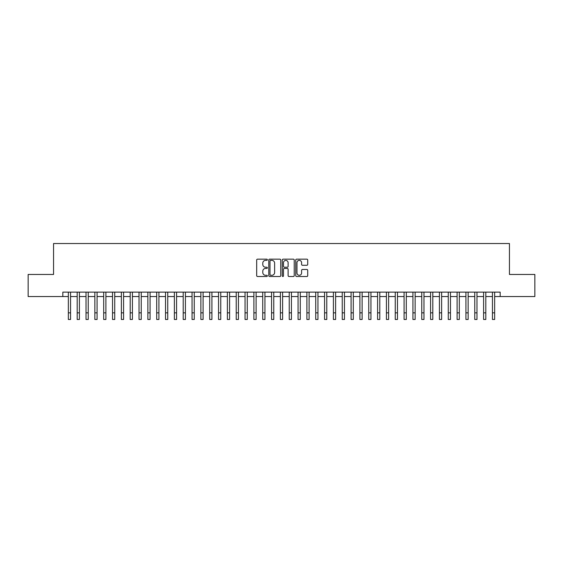 <?xml version="1.0" encoding="UTF-8"?>
<svg xmlns="http://www.w3.org/2000/svg" width="563" height="563" viewBox="0 0 563 563"><rect width="100%" height="100%" fill="white"/><g stroke="black" fill="none" stroke-linecap="round" stroke-linejoin="round"><path stroke-width="0.84" d="M267.362 259.761A0.605 0.605 0 0 0 266.756 259.156L257.544 259.156A0.866 0.866 0 0 0 256.679 260.022L256.679 275.631A0.866 0.866 0 0 0 257.544 276.503L266.756 276.503A0.605 0.605 0 0 0 267.362 275.891A0.605 0.605 0 0 0 266.756 275.286L265.567 275.286A2.773 2.773 0 0 1 262.787 272.513L262.787 271.211A2.773 2.773 0 0 1 265.567 268.431L266.756 268.431A0.605 0.605 0 0 0 267.362 267.826A0.605 0.605 0 0 0 266.756 267.221L265.567 267.221A2.773 2.773 0 0 1 262.787 264.448L262.787 263.146A2.773 2.773 0 0 1 265.567 260.366L266.756 260.366A0.605 0.605 0 0 0 267.362 259.761M306.842 265.272A0.866 0.866 0 0 0 307.715 264.399L307.715 260.022A0.866 0.866 0 0 0 306.842 259.156L296.61 259.156A0.866 0.866 0 0 0 295.744 260.022L295.744 275.631A0.866 0.866 0 0 0 296.61 276.503L306.842 276.503A0.866 0.866 0 0 0 307.715 275.631L307.715 270.346A0.866 0.866 0 0 0 306.842 269.473L302.465 269.473A0.866 0.866 0 0 0 301.599 270.346L301.599 272.964A2.322 2.322 0 0 1 299.277 275.286A2.322 2.322 0 0 1 296.961 272.964L296.961 262.689A2.322 2.322 0 0 1 299.277 260.366A2.322 2.322 0 0 1 301.599 262.689L301.599 264.399A0.866 0.866 0 0 0 302.465 265.272L306.842 265.272M62.831 296.539L28.15 296.539L28.15 274.455L53.548 274.455L53.548 243.533L509.452 243.533L509.452 274.455L534.85 274.455L534.85 296.539L500.169 296.539L500.169 292.127L62.831 292.127L62.831 296.539L68.348 296.539M280.74 260.022A0.866 0.866 0 0 0 279.874 259.156L269.642 259.156A0.866 0.866 0 0 0 268.776 260.022L268.776 275.631A0.866 0.866 0 0 0 269.642 276.503L279.874 276.503A0.866 0.866 0 0 0 280.74 275.631L280.74 260.022M283.126 259.156L293.358 259.156A0.866 0.866 0 0 1 294.224 260.022L294.224 275.631A0.866 0.866 0 0 1 293.358 276.503L288.981 276.503A0.866 0.866 0 0 1 288.115 275.631L288.115 269.304A0.866 0.866 0 0 0 287.243 268.431L284.343 268.431A0.866 0.866 0 0 0 283.471 269.304L283.471 275.891A0.605 0.605 0 0 1 282.865 276.503A0.605 0.605 0 0 1 282.26 275.891L282.26 260.022A0.866 0.866 0 0 1 283.126 259.156M70.558 296.539L77.187 296.539M79.397 296.539L86.019 296.539M88.229 296.539L94.858 296.539M97.068 296.539L103.691 296.539M105.9 296.539L112.53 296.539M114.732 296.539L121.362 296.539M123.571 296.539L130.194 296.539M132.404 296.539L139.033 296.539M141.243 296.539L147.865 296.539M150.075 296.539L156.704 296.539M158.914 296.539L165.536 296.539M167.746 296.539L174.375 296.539M176.585 296.539L183.207 296.539M185.417 296.539L192.046 296.539M194.249 296.539L200.878 296.539M203.088 296.539L209.71 296.539M211.92 296.539L218.55 296.539M220.759 296.539L227.382 296.539M229.591 296.539L236.221 296.539M238.43 296.539L245.053 296.539M247.263 296.539L253.892 296.539M256.102 296.539L262.724 296.539M264.934 296.539L271.563 296.539M273.766 296.539L280.395 296.539M282.605 296.539L289.234 296.539M291.437 296.539L298.066 296.539M300.276 296.539L306.898 296.539M309.108 296.539L315.737 296.539M317.947 296.539L324.57 296.539M326.779 296.539L333.409 296.539M335.618 296.539L342.241 296.539M344.45 296.539L351.08 296.539M353.29 296.539L359.912 296.539M362.122 296.539L368.751 296.539M370.954 296.539L377.583 296.539M379.793 296.539L386.415 296.539M388.625 296.539L395.254 296.539M397.464 296.539L404.086 296.539M406.296 296.539L412.925 296.539M415.135 296.539L421.757 296.539M423.967 296.539L430.596 296.539M432.806 296.539L439.429 296.539M441.638 296.539L448.268 296.539M450.47 296.539L457.1 296.539M459.309 296.539L465.932 296.539M468.142 296.539L474.771 296.539M476.981 296.539L483.603 296.539M485.813 296.539L492.442 296.539M494.652 296.539L500.169 296.539M270.592 260.366A0.605 0.605 0 0 0 269.987 260.979L269.987 274.681A0.605 0.605 0 0 0 270.592 275.286L271.852 275.286A2.773 2.773 0 0 0 274.624 272.513L274.624 263.146A2.773 2.773 0 0 0 271.852 260.366L270.592 260.366M288.115 262.731A2.322 2.322 0 0 0 285.793 260.416A2.322 2.322 0 0 0 283.471 262.731L283.471 266.355A0.866 0.866 0 0 0 284.343 267.221L287.243 267.221A0.866 0.866 0 0 0 288.115 266.355L288.115 262.731M68.348 312.845L70.558 312.845L70.558 319.467L68.348 319.467L68.348 292.127M70.558 312.845L70.558 292.127M77.187 312.845L79.397 312.845L79.397 319.467L77.187 319.467L77.187 292.127M79.397 312.845L79.397 292.127M86.019 312.845L88.229 312.845L88.229 319.467L86.019 319.467L86.019 292.127M88.229 312.845L88.229 292.127M94.858 312.845L97.068 312.845L97.068 319.467L94.858 319.467L94.858 292.127M97.068 312.845L97.068 292.127M103.691 312.845L105.9 312.845L105.9 319.467L103.691 319.467L103.691 292.127M105.9 312.845L105.9 292.127M112.53 312.845L114.732 312.845L114.732 319.467L112.53 319.467L112.53 292.127M114.732 312.845L114.732 292.127M121.362 312.845L123.571 312.845L123.571 319.467L121.362 319.467L121.362 292.127M123.571 312.845L123.571 292.127M130.194 312.845L132.404 312.845L132.404 319.467L130.194 319.467L130.194 292.127M132.404 312.845L132.404 292.127M139.033 312.845L141.243 312.845L141.243 319.467L139.033 319.467L139.033 292.127M141.243 312.845L141.243 292.127M147.865 312.845L150.075 312.845L150.075 319.467L147.865 319.467L147.865 292.127M150.075 312.845L150.075 292.127M156.704 312.845L158.914 312.845L158.914 319.467L156.704 319.467L156.704 292.127M158.914 312.845L158.914 292.127M165.536 312.845L167.746 312.845L167.746 319.467L165.536 319.467L165.536 292.127M167.746 312.845L167.746 292.127M174.375 312.845L176.585 312.845L176.585 319.467L174.375 319.467L174.375 292.127M176.585 312.845L176.585 292.127M183.207 312.845L185.417 312.845L185.417 319.467L183.207 319.467L183.207 292.127M185.417 312.845L185.417 292.127M192.046 312.845L194.249 312.845L194.249 319.467L192.046 319.467L192.046 292.127M194.249 312.845L194.249 292.127M200.878 312.845L203.088 312.845L203.088 319.467L200.878 319.467L200.878 292.127M203.088 312.845L203.088 292.127M209.71 312.845L211.92 312.845L211.92 319.467L209.71 319.467L209.71 292.127M211.92 312.845L211.92 292.127M218.55 312.845L220.759 312.845L220.759 319.467L218.55 319.467L218.55 292.127M220.759 312.845L220.759 292.127M227.382 312.845L229.591 312.845L229.591 319.467L227.382 319.467L227.382 292.127M229.591 312.845L229.591 292.127M236.221 312.845L238.43 312.845L238.43 319.467L236.221 319.467L236.221 292.127M238.43 312.845L238.43 292.127M245.053 312.845L247.263 312.845L247.263 319.467L245.053 319.467L245.053 292.127M247.263 312.845L247.263 292.127M253.892 312.845L256.102 312.845L256.102 319.467L253.892 319.467L253.892 292.127M256.102 312.845L256.102 292.127M262.724 312.845L264.934 312.845L264.934 319.467L262.724 319.467L262.724 292.127M264.934 312.845L264.934 292.127M271.563 312.845L273.766 312.845L273.766 319.467L271.563 319.467L271.563 292.127M273.766 312.845L273.766 292.127M280.395 312.845L282.605 312.845L282.605 319.467L280.395 319.467L280.395 292.127M282.605 312.845L282.605 292.127M289.234 312.845L291.437 312.845L291.437 319.467L289.234 319.467L289.234 292.127M291.437 312.845L291.437 292.127M298.066 312.845L300.276 312.845L300.276 319.467L298.066 319.467L298.066 292.127M300.276 312.845L300.276 292.127M306.898 312.845L309.108 312.845L309.108 319.467L306.898 319.467L306.898 292.127M309.108 312.845L309.108 292.127M315.737 312.845L317.947 312.845L317.947 319.467L315.737 319.467L315.737 292.127M317.947 312.845L317.947 292.127M324.57 312.845L326.779 312.845L326.779 319.467L324.57 319.467L324.57 292.127M326.779 312.845L326.779 292.127M333.409 312.845L335.618 312.845L335.618 319.467L333.409 319.467L333.409 292.127M335.618 312.845L335.618 292.127M342.241 312.845L344.45 312.845L344.45 319.467L342.241 319.467L342.241 292.127M344.45 312.845L344.45 292.127M351.08 312.845L353.29 312.845L353.29 319.467L351.08 319.467L351.08 292.127M353.29 312.845L353.29 292.127M359.912 312.845L362.122 312.845L362.122 319.467L359.912 319.467L359.912 292.127M362.122 312.845L362.122 292.127M368.751 312.845L370.954 312.845L370.954 319.467L368.751 319.467L368.751 292.127M370.954 312.845L370.954 292.127M377.583 312.845L379.793 312.845L379.793 319.467L377.583 319.467L377.583 292.127M379.793 312.845L379.793 292.127M386.415 312.845L388.625 312.845L388.625 319.467L386.415 319.467L386.415 292.127M388.625 312.845L388.625 292.127M395.254 312.845L397.464 312.845L397.464 319.467L395.254 319.467L395.254 292.127M397.464 312.845L397.464 292.127M404.086 312.845L406.296 312.845L406.296 319.467L404.086 319.467L404.086 292.127M406.296 312.845L406.296 292.127M412.925 312.845L415.135 312.845L415.135 319.467L412.925 319.467L412.925 292.127M415.135 312.845L415.135 292.127M421.757 312.845L423.967 312.845L423.967 319.467L421.757 319.467L421.757 292.127M423.967 312.845L423.967 292.127M430.596 312.845L432.806 312.845L432.806 319.467L430.596 319.467L430.596 292.127M432.806 312.845L432.806 292.127M439.429 312.845L441.638 312.845L441.638 319.467L439.429 319.467L439.429 292.127M441.638 312.845L441.638 292.127M448.268 312.845L450.47 312.845L450.47 319.467L448.268 319.467L448.268 292.127M450.47 312.845L450.47 292.127M457.1 312.845L459.309 312.845L459.309 319.467L457.1 319.467L457.1 292.127M459.309 312.845L459.309 292.127M465.932 312.845L468.142 312.845L468.142 319.467L465.932 319.467L465.932 292.127M468.142 312.845L468.142 292.127M474.771 312.845L476.981 312.845L476.981 319.467L474.771 319.467L474.771 292.127M476.981 312.845L476.981 292.127M483.603 312.845L485.813 312.845L485.813 319.467L483.603 319.467L483.603 292.127M485.813 312.845L485.813 292.127M492.442 312.845L494.652 312.845L494.652 319.467L492.442 319.467L492.442 292.127M494.652 312.845L494.652 292.127"/></g></svg>
